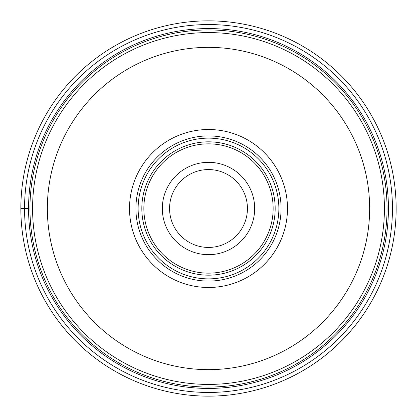 <?xml version="1.0" encoding="UTF-8"?>
<svg xmlns="http://www.w3.org/2000/svg" width="417" height="417" viewBox="0 0 417 417"><rect width="100%" height="100%" fill="white"/><g stroke="black" fill="none" stroke-linecap="round" stroke-linejoin="round"><path stroke-width="0.63" d="M396.15 208.5A187.65 187.65 0 0 1 208.5 396.15A187.65 187.65 0 0 1 20.85 208.5A187.65 187.65 0 0 1 208.5 20.85A187.65 187.65 0 0 1 396.15 208.5A187.65 187.65 0 0 1 208.5 396.15A187.65 187.65 0 0 1 20.85 208.5L28.564 208.5A179.935 179.935 0 0 1 208.557 28.564A179.935 179.935 0 0 1 388.435 208.609A179.935 179.935 0 0 1 208.443 388.435A179.935 179.935 0 0 1 28.564 208.391A179.935 179.935 0 0 1 208.557 28.564A179.935 179.935 0 0 1 388.435 208.609A179.935 179.935 0 0 1 208.443 388.435A179.935 179.935 0 0 1 28.564 208.5M384.422 208.662A175.922 175.922 0 0 1 208.422 384.422A175.922 175.922 0 0 1 32.578 208.338A175.922 175.922 0 0 1 208.578 32.578A175.922 175.922 0 0 1 384.422 208.662A175.922 175.922 0 0 1 208.422 384.422A175.922 175.922 0 0 1 32.578 208.338A175.922 175.922 0 0 1 208.578 32.578A175.922 175.922 0 0 1 384.422 208.662M208.5 287.485A78.985 78.985 0 0 0 287.485 208.5A78.985 78.985 0 0 0 208.5 129.515A78.985 78.985 0 0 0 129.515 208.5A78.985 78.985 0 0 0 208.5 287.485M208.5 135.916A72.584 72.584 0 0 0 135.916 208.5A72.584 72.584 0 0 0 208.5 281.084A72.584 72.584 0 0 0 281.084 208.5A72.584 72.584 0 0 0 208.5 135.916M208.5 278.869A70.369 70.369 0 0 0 278.869 208.5A70.369 70.369 0 0 0 208.5 138.131A70.369 70.369 0 0 0 138.131 208.5A70.369 70.369 0 0 0 208.5 278.869M208.5 162.328A46.172 46.172 0 0 0 162.328 208.5A46.172 46.172 0 0 0 208.5 254.672A46.172 46.172 0 0 0 254.672 208.5A46.172 46.172 0 0 0 208.5 162.328A46.172 46.172 0 0 0 162.328 208.5A46.172 46.172 0 0 0 208.5 254.672M208.5 247.432A38.932 38.932 0 0 0 247.432 208.5A38.932 38.932 0 0 0 208.5 169.568A38.932 38.932 0 0 0 169.568 208.5A38.932 38.932 0 0 0 208.5 247.432M392.454 208.5A183.954 183.954 0 0 1 208.5 392.454A183.954 183.954 0 0 1 24.546 208.5A183.954 183.954 0 0 1 208.5 24.546A183.954 183.954 0 0 1 392.454 208.5M29.951 208.391A178.549 178.549 0 0 0 208.443 387.049A178.549 178.549 0 0 0 387.049 208.5A178.549 178.549 0 0 0 208.557 29.951A178.549 178.549 0 0 0 29.951 208.391M369.644 208.646A161.144 161.144 0 0 0 208.573 47.356A161.144 161.144 0 0 0 47.356 208.5A161.144 161.144 0 0 0 208.427 369.644A161.144 161.144 0 0 0 369.644 208.646M208.5 141.827A66.673 66.673 0 0 1 275.173 208.5A66.673 66.673 0 0 1 208.5 275.173A66.673 66.673 0 0 1 141.827 208.5A66.673 66.673 0 0 1 208.5 141.827M208.5 273.145A64.645 64.645 0 0 0 273.145 208.5A64.645 64.645 0 0 0 208.5 143.855A64.645 64.645 0 0 0 143.855 208.5A64.645 64.645 0 0 0 208.5 273.145"/></g></svg>
